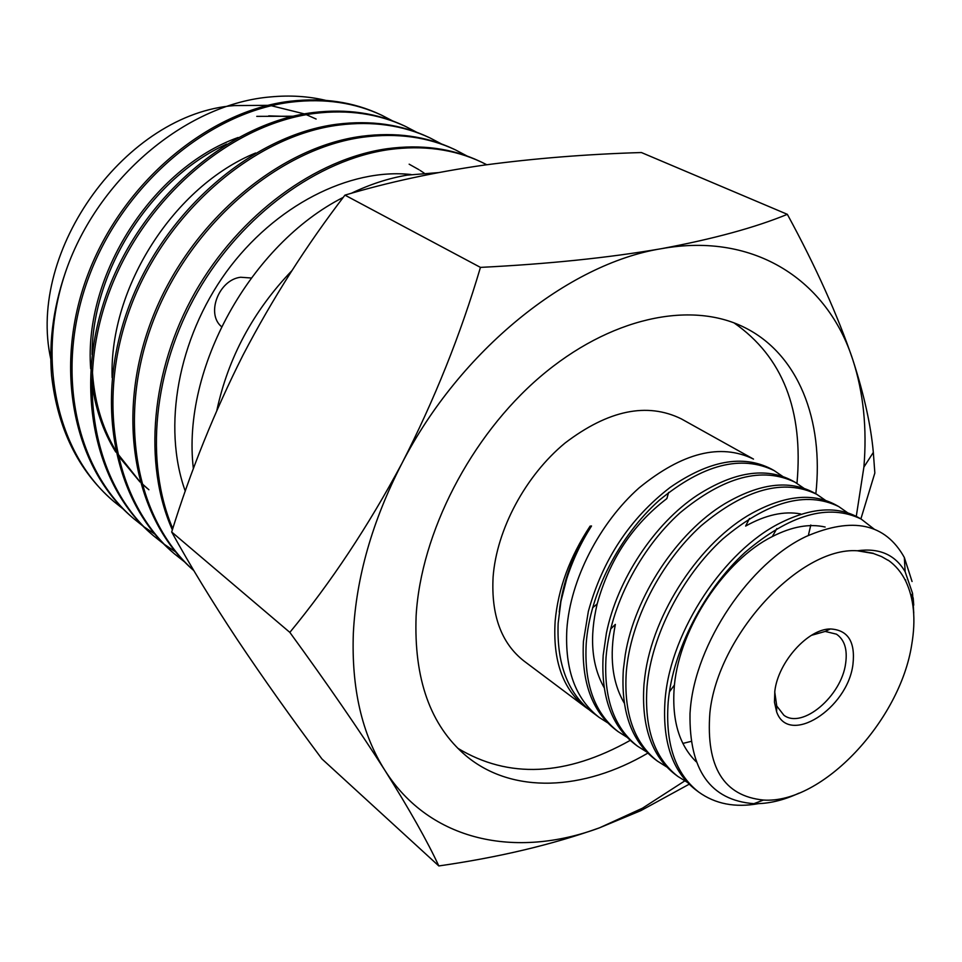 <?xml version="1.0" encoding="UTF-8"?>
<svg xmlns="http://www.w3.org/2000/svg" width="962" height="962" viewBox="0 0 962 962"><rect width="100%" height="100%" fill="white"/><g stroke="black" fill="none" stroke-linecap="round" stroke-linejoin="round"><path stroke-width="1.44" d="M480.447 267.388C460.57 334.668 434.379 400.012 401.912 463.407C372.342 520.899 356.156 577.489 353.343 633.188C351.383 688.311 361.892 734.018 384.872 770.309C409.511 809.583 427.489 841.461 438.816 865.944L321.945 758.946C291.245 717.82 263.011 678.006 237.241 639.502C212.061 601.466 190.199 565.632 171.681 531.998C190.68 470.683 214.49 411.664 243.109 354.93C272.535 298.557 306.481 245.286 344.949 195.13C388.239 182.227 434.547 172.234 483.886 165.139C534.607 158.369 587.121 154.16 641.401 152.537L787.349 214.334C755.266 227.537 713.263 238.997 661.327 248.701C608.597 257.768 548.304 263.997 480.447 267.388L344.949 195.13M860.882 518.903L874.843 473.003L873.328 452.405C870.935 425.577 864.116 394.745 852.861 359.92C827.669 281.084 755.278 231.758 661.327 248.701C568.241 263.648 460.04 350.312 401.912 463.407C368.29 526.166 330.94 582.491 289.839 632.383C327.537 684.114 359.211 730.098 384.872 770.309C429.93 841.702 516.185 858.91 599.53 827.813L640.8 810.653L689.165 784.222M221.476 326.623C205.796 313.72 218.879 279.701 240.62 277.248L251.13 277.994M316.125 119.035L306.361 114.694M304.353 113.901L271.296 105.724M267.893 105.339L234.439 105.592C126.551 113.071 26.575 250.168 50.794 359.127M291.558 116.606L268.723 115.861M293.182 116.222L256.758 116.366M325.625 100.337C308.309 96.248 290.043 95.106 270.827 96.897C189.286 103.415 101.731 174.05 67.641 266.149C34.464 356.674 56.349 453.535 114.153 501.767L123.509 509.271M172.354 529.894C143.037 464.141 150.589 370.899 195.033 292.448C239.418 214.31 315.945 158.706 387.241 148.701C421.32 144.168 452.068 148.328 479.473 161.171L481.337 162.049C453.896 149.182 423.124 145.021 389.033 149.579C318.23 159.608 242.087 214.49 197.547 292.015C152.934 369.781 144.504 462.53 172.763 528.607M486.784 164.742L481.337 162.037M133.646 518.602L132.215 517.364C73.713 467.76 52.645 368.193 87.578 275.3C122.342 182.323 208.526 110.762 290.235 101.226C323.208 97.439 353.222 101.888 380.279 114.562L381.938 115.344C354.942 102.669 324.928 98.244 291.895 102.044C210.161 111.52 123.629 183.429 89.021 276.479C54.004 369.661 75.156 468.795 133.646 518.602L143.266 526.298M392.749 120.971L381.938 115.344M153.728 535.954L152.285 534.716C93.579 484.836 72.547 384.427 108.081 290.115C143.518 195.551 230.808 122.583 313.335 112.53C346.585 108.574 376.791 112.963 403.956 125.685L405.663 126.491C378.499 113.769 348.292 109.391 315.055 113.372C232.299 123.461 145.082 196.488 109.596 291.209C73.99 385.558 94.997 486.075 153.728 535.954L163.672 543.891M416.799 132.311L405.663 126.491M174.435 553.847L172.98 552.585C113.841 502.26 93.146 400.926 129.437 305.014C165.536 209.127 254.016 134.668 337.181 124.206C370.803 120.082 401.202 124.399 428.355 137.157L430.122 137.987C402.898 125.192 372.51 120.887 338.925 125.06C255.856 135.414 167.075 210.161 131.012 305.964C94.601 402.2 115.296 503.415 174.435 553.847L184.728 562.024M441.582 143.999L430.122 137.987M193.855 570.622C134.728 519.913 114.394 417.436 151.623 320.081C188.468 222.931 278.271 147.09 361.808 136.255C395.683 131.926 426.25 136.159 453.511 148.966L455.339 149.831C427.958 136.989 397.366 132.756 363.576 137.121C280.399 148.04 191.39 222.727 153.884 319.324C116.33 415.728 135.125 518.229 193.013 569.841M467.147 156.06L455.339 149.819M114.153 501.767L112.734 500.541C78.018 470.25 57.624 428.523 51.551 375.36C48.677 339.538 54.04 303.126 67.641 266.149M144.023 526.851L154.666 533.994M164.466 544.456L175.457 551.755M351.286 193.302C370.009 184.307 388.612 178.259 407.082 175.144L438.323 172.619M291.991 270.562C253.246 311.003 228.21 357.611 216.859 410.377M193.386 468.734C181.361 368.554 250.986 244.083 343.242 197.39M852.945 664.393C847.666 708.766 788.491 746.5 776.611 711.76L774.446 702.152L774.855 690.896C778.258 661.904 808.044 628.859 830.374 628.956C847.943 629.93 855.471 641.75 852.945 664.393M811.435 635.329L825.18 631.433L836.483 634.174C844.528 639.73 847.582 649.458 845.646 663.371C841.57 696.091 802.32 729.449 783.862 715.211L776.755 706L774.723 691.858M630.218 740.379C566.017 776.31 508.525 778.931 457.756 748.244M810.798 524.999L808.537 534.668M647.811 753.138C583.73 790.788 512.349 794.66 465.812 755.615C430.315 725.42 413.744 678.787 416.125 615.74C420.935 532.96 470.586 436.387 539.983 376.972C609.463 317.52 690.199 300.493 743.975 327.2C798.412 353.751 823.941 420.214 815.836 493.807M888.215 560.197C895.55 565.379 901.37 572.33 905.687 581.036C913.936 598.412 915.968 619.54 911.76 644.432C900.204 720.706 822.197 804.112 763.479 800.047C723.713 796.091 705.843 767.051 709.872 712.95C717.556 635.654 799.735 546.656 857.346 550.769C879.304 547.739 895.237 554.737 905.146 571.753L912.541 593.313L913.756 613.059M913.178 597.835L913.732 605.134M912.048 581.505L904.34 557.503C885.377 523.424 852.705 516.39 806.3 536.411C750.071 562.59 695.165 643.313 690.259 710.1L690.007 713.503C689.129 770.237 710.425 800.3 753.883 803.679C768.265 803.943 783.296 800.432 798.989 793.145M566.846 629.461C570.213 579.761 599.567 522.967 639.057 487.914C682.323 452.621 720.466 443.013 753.499 459.09L681.3 418.867C647.053 402.068 608.297 410.125 565.043 443.037C525.517 475.661 496.717 529.461 493.109 576.839C491.029 615.235 501.334 643.313 524.049 661.074L585.822 707.407C562.89 689.453 552.669 660.69 555.158 621.115C558.092 588.768 569.745 557.094 590.103 526.13L591.522 525.986C580.844 542.796 572.57 560.437 566.678 578.932L560.942 601.298L558.152 623.244C556.577 663.576 567.712 693.061 591.546 711.7L599.025 717.303C575.516 698.905 564.79 669.612 566.846 629.461M758.417 803.655C735.148 807.864 715.211 803.979 698.628 792.003C675.252 773.688 665.115 743.614 668.217 701.791C672.907 649.927 704.172 590.043 744.973 552.428C789.742 514.393 828.474 503.282 861.17 519.059L874.205 529.172M861.17 519.059L857.924 517.255C836.651 505.808 810.653 507.768 779.917 523.148C724.422 550.853 671.296 630.254 665.283 697.594L665.091 699.566C662.109 741.377 672.258 771.428 695.562 789.706L698.628 792.003M687.265 782.286L677.825 776.406C654.413 758.08 644.143 728.174 647.017 686.664C651.406 635.353 682.274 575.997 722.799 538.936C767.315 501.479 805.952 490.68 838.696 506.541L847.775 512.866M838.696 506.541L835.545 504.785C812.71 492.58 784.908 495.37 752.152 513.155C700.504 541.546 652.789 613.107 644.913 676.202L643.975 684.499C641.233 726.021 651.527 755.916 674.855 774.169L677.825 776.406M666.69 766.93L657.479 761.146C634.03 742.796 623.629 713.034 626.298 671.885C630.447 620.923 660.81 562.385 701.13 525.769C745.285 488.864 783.814 478.379 816.702 494.288L825.636 500.456M816.702 494.288L813.648 492.592C789.056 479.593 759.391 483.345 724.626 503.835C677.224 532.359 634.692 596.416 625.264 654.785L623.34 669.768C620.803 710.954 631.216 740.692 654.593 758.982L657.479 761.146M646.584 751.899L637.578 746.211C614.105 727.849 603.595 698.256 606.036 657.419C609.92 606.83 639.983 548.941 679.942 512.89C723.857 476.503 762.277 466.317 795.189 482.311L803.955 488.311M795.189 482.311L792.219 480.651C765.752 466.835 734.102 471.705 697.27 495.25C654.473 523.472 617.063 580.002 606.385 633.224L603.174 655.375C600.841 696.199 611.375 725.781 634.764 744.107L637.578 746.223M626.899 737.205L618.097 731.613C594.588 713.227 583.97 683.79 586.231 643.289C589.826 593.289 619.492 535.834 659.235 500.288C702.825 464.454 741.125 454.545 774.121 470.574L782.719 476.43M774.121 470.574L771.247 468.963C742.82 454.268 709.078 460.449 670.033 487.506C629.761 518.59 602.537 559.896 588.347 611.411L583.441 641.305C581.313 681.83 591.943 711.243 615.367 729.557L618.097 731.613M690.993 741.413L682.852 743.422M607.647 722.811L599.025 717.303M856.276 516.378L863.888 467.111C867.135 428.415 863.455 392.688 852.861 359.92C837.698 315.283 815.86 266.751 787.349 214.334M289.839 632.383L171.681 531.998M438.816 865.944C498.617 857.37 552.188 844.66 599.53 827.813L642.412 808.224L684.728 780.928M588.648 709.403L585.822 707.407M888.058 560.293L881.541 556.577L873.46 553.511L857.346 550.769M733.958 322.835C782.587 356.686 803.595 410.185 796.981 483.345M861.11 551.118L873.304 553.294M559.211 612.085C562.433 583.453 572.727 554.797 590.103 526.13M696.127 761.7C678.703 744.516 671.464 718.963 674.41 685.016C680.014 627.116 724.903 560.076 772.306 536.568C791.786 526.623 809.403 523.436 825.143 527.032M749.47 518.47L745.634 526.07C765.68 514.898 783.994 510.846 800.564 513.912M624.278 703.114C612.109 682.274 609.138 656.036 615.355 624.398L610.605 629.076M604.148 687.662C591.57 665.271 589.249 637.361 597.174 603.92C609.367 559.86 632.599 524.747 666.87 498.581L668.626 492.412M226.707 144.072C151.719 177.91 92.316 269.528 92.051 354.581M92.232 368.626C93.807 399.182 101.515 426.298 115.344 449.975M117.208 453.09L139.923 481.685M141.486 483.201L148.894 489.754M255.627 152.994C174.507 186.075 109.175 286.977 112.121 377.645M424.11 173.076L420.105 170.406M419.011 169.721L409.151 164.189M238.095 137.518C152.645 168.025 83.514 274.904 90.681 368.711M91.618 380.206C94.769 407.179 102.826 431.132 115.777 452.056M117.617 454.954L140.007 481.986M141.558 483.441L147.282 488.431M411.039 174.519C349.422 167.845 274.735 205.507 226.25 272.054C178.006 338.852 162.133 426.767 185.281 491.221M776.755 706L776.611 711.76M905.146 571.753L904.34 557.503M905.687 581.036L905.615 579.87M763.479 800.047L753.883 803.679M829.076 629.569L828.33 629.112M825.18 631.433L830.374 628.956M912.541 593.313L911.423 595.971M674.41 685.016L669.42 691.882M772.306 536.568L776.863 528.547M597.174 603.92L592.532 607.852M863.888 467.111L873.328 452.405M642.412 808.224L640.812 810.665"/></g></svg>
